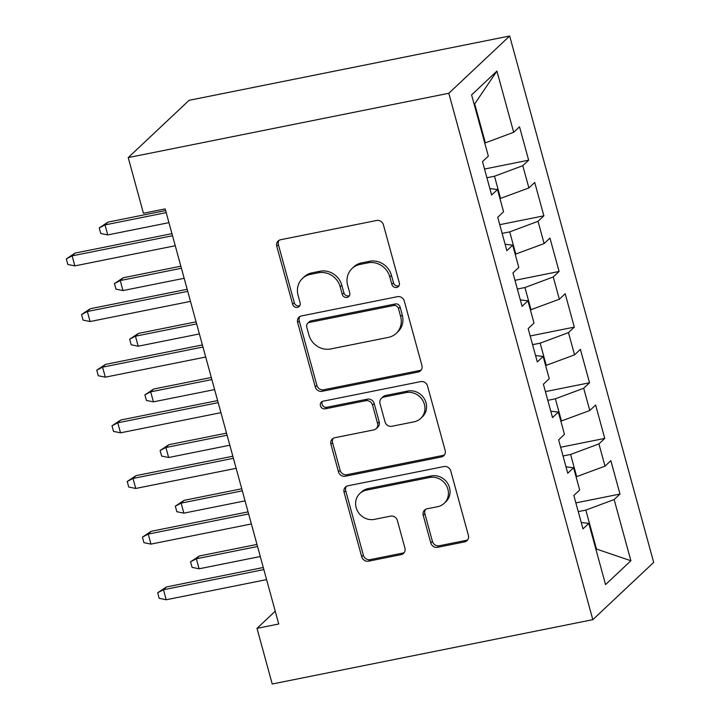 <?xml version="1.0" encoding="UTF-8"?>
<svg xmlns="http://www.w3.org/2000/svg" width="720" height="720" viewBox="0 0 720 720"><rect width="100%" height="100%" fill="white"/><g stroke="black" fill="none" stroke-linecap="round" stroke-linejoin="round"><path stroke-width="1.08" d="M396.63 287.478A4.041 3.726 -133.3 0 0 399.321 282.906L383.445 224.874A5.769 5.328 -133.3 0 0 376.614 220.482L280.611 239.742A5.769 5.328 -133.3 0 0 276.777 246.276L292.653 304.308A4.041 3.726 -133.3 0 0 299.151 306.504A4.041 3.726 -133.3 0 0 300.114 302.814L298.062 295.299A18.459 17.046 -133.3 0 1 302.472 278.433A18.459 17.046 -133.3 0 1 310.347 274.401L318.348 272.79A18.459 17.046 -133.3 0 1 340.2 286.848L342.252 294.354A4.041 3.726 -133.3 0 0 348.75 296.55A4.041 3.726 -133.3 0 0 349.722 292.86L347.661 285.345A18.459 17.046 -133.3 0 1 352.08 268.479A18.459 17.046 -133.3 0 1 359.946 264.447L367.947 262.836A18.459 17.046 -133.3 0 1 389.799 276.894L391.851 284.4A4.041 3.726 -133.3 0 0 396.63 287.478M352.08 268.479L353.727 266.931A18.459 17.046 -133.3 0 1 361.593 262.899L369.594 261.288A18.459 17.046 -133.3 0 1 391.446 275.346L393.498 282.852A4.041 3.726 -133.3 0 0 399.051 285.687M279.063 240.327A5.769 5.328 -133.3 0 0 278.415 244.728L294.291 302.76A4.041 3.726 -133.3 0 0 299.844 305.586M302.472 278.433L304.119 276.885A18.459 17.046 -133.3 0 1 311.994 272.853L319.995 271.242A18.459 17.046 -133.3 0 1 341.838 285.3L343.899 292.806A4.041 3.726 -133.3 0 0 349.443 295.632M430.785 542.925A5.769 5.328 -133.3 0 0 437.616 547.317L464.553 541.908A5.769 5.328 -133.3 0 0 468.387 535.383L450.756 470.934A5.769 5.328 -133.3 0 0 443.934 466.542L347.922 485.802A5.769 5.328 -133.3 0 0 344.088 492.336L361.719 556.785A5.769 5.328 -133.3 0 0 368.55 561.177L401.085 554.643A5.769 5.328 -133.3 0 0 404.919 548.118L397.377 520.533A5.769 5.328 -133.3 0 0 390.546 516.141L374.409 519.381A15.435 14.247 -133.3 0 1 357.66 511.299A15.435 14.247 -133.3 0 1 359.838 493.533A15.435 14.247 -133.3 0 1 366.417 490.158L429.624 477.477A15.435 14.247 -133.3 0 1 446.373 485.55A15.435 14.247 -133.3 0 1 444.195 503.325A15.435 14.247 -133.3 0 1 437.616 506.7L427.086 508.806A5.769 5.328 -133.3 0 0 423.243 515.34L430.785 542.925L432.432 541.377A5.769 5.328 -133.3 0 0 439.263 545.769L466.191 540.36A5.769 5.328 -133.3 0 0 467.739 539.784M278.739 623.997L165.177 208.89L143.442 213.246L128.223 157.599L448.812 93.276L592.812 619.677L272.223 684L257.004 628.353L278.739 623.997M418.077 372.051A5.769 5.328 -133.3 0 0 421.92 365.517L404.289 301.068A5.769 5.328 -133.3 0 0 397.458 296.676L301.455 315.936A5.769 5.328 -133.3 0 0 297.621 322.47L315.252 386.919A5.769 5.328 -133.3 0 0 322.074 391.311L418.077 372.051L419.724 370.503A5.769 5.328 -133.3 0 0 421.272 369.918M427.527 386.001L445.158 450.45A5.769 5.328 -133.3 0 1 441.315 456.984L345.312 476.244A5.769 5.328 -133.3 0 1 338.481 471.852L330.939 444.267A5.769 5.328 -133.3 0 1 334.773 437.733L373.716 429.921A5.769 5.328 -133.3 0 0 377.55 423.396L372.546 405.099A5.769 5.328 -133.3 0 0 365.715 400.707L325.179 408.834A4.041 3.726 -133.3 0 1 321.372 402.075A4.041 3.726 -133.3 0 1 323.091 401.193L420.696 381.609A5.769 5.328 -133.3 0 1 427.527 386.001M448.812 93.276L509.67 36L653.679 562.401L592.812 619.677M484.533 169.038L528.651 160.182L519.516 126.792L513.675 132.291L496.926 71.082L471.6 94.923L488.34 156.132L482.508 161.622L491.634 195.012L497.475 189.513L503.568 211.779L497.727 217.269L506.862 250.659L512.703 245.16L518.787 267.417L512.946 272.916L522.081 306.306L527.922 300.807L534.015 323.064L528.174 328.563L537.309 361.944L543.141 356.454L549.234 378.711L543.393 384.201L552.528 417.591L558.369 412.092L564.453 434.349L558.621 439.848L567.747 473.238L573.588 467.739L579.681 489.996L573.84 495.495L582.975 528.876L588.816 523.386L581.22 522.468M528.651 160.182L522.81 165.681L528.894 187.938L499.968 198.612M499.752 224.676L543.87 215.829L534.735 182.439L528.894 187.938M543.87 215.829L538.029 221.319L544.122 243.576L515.187 254.259M514.98 280.323L559.089 271.467L549.963 238.086L544.122 243.576M559.089 271.467L553.257 276.966L559.341 299.223L530.415 309.897M530.199 335.97L574.317 327.114L565.182 293.724L559.341 299.223M574.317 327.114L568.476 332.613L574.569 354.87L545.634 365.544M545.418 391.608L589.536 382.761L580.401 349.371L574.569 354.87M589.536 382.761L583.695 388.251L589.788 410.517L560.853 421.191M560.646 447.255L604.764 438.408L595.629 405.018L589.788 410.517M604.764 438.408L598.923 443.898L605.007 466.155L576.081 476.838M575.865 502.902L619.983 494.046L610.848 460.665L605.007 466.155M619.983 494.046L614.142 499.545L630.891 560.754L605.556 584.595L588.816 523.386M573.588 467.739L565.992 466.821M595.872 549.171L596.484 549.045L585.828 510.093L578.25 511.614M614.142 499.545L585.828 510.093M630.891 560.754L596.484 549.045L595.971 549.54M558.369 412.092L550.773 411.174M576.693 476.712L570.609 454.455L563.031 455.976M598.923 443.898L570.609 454.455M543.141 356.454L535.554 355.536M561.474 421.065L555.381 398.808L547.803 400.329M583.695 388.251L555.381 398.808M527.922 300.807L520.326 299.889M546.255 365.418L540.162 343.161L532.584 344.682M568.476 332.613L540.162 343.161M512.703 245.16L505.107 244.242M531.027 309.78L524.943 287.523L517.365 289.044M553.257 276.966L524.943 287.523M497.475 189.513L489.879 188.604M515.808 254.133L509.715 231.876L502.137 233.397M538.029 221.319L509.715 231.876M500.58 198.486L494.496 176.229L486.918 177.75M522.81 165.681L494.496 176.229M275.238 611.199L257.004 628.353M128.223 157.599L189.081 100.323L509.67 36M513.675 132.291L485.361 142.848L474.705 103.896L474.183 104.382M485.361 142.848L484.74 142.965M496.926 71.082L474.705 103.896M299.907 316.521A5.769 5.328 -133.3 0 0 299.259 320.922L316.89 385.371A5.769 5.328 -133.3 0 0 323.721 389.763L419.724 370.503M398.466 308.574A4.041 3.726 -133.3 0 0 393.687 305.496L309.42 322.407A4.041 3.726 -133.3 0 0 306.729 326.979L308.898 334.899A18.459 17.046 -133.3 0 0 330.741 348.948L388.35 337.392A18.459 17.046 -133.3 0 0 396.216 333.36A18.459 17.046 -133.3 0 0 400.635 316.494L398.466 308.574L400.113 307.026A4.041 3.726 -133.3 0 0 395.334 303.948L393.687 305.496M307.692 323.289L309.339 321.741A4.041 3.726 -133.3 0 1 311.058 320.859L395.334 303.948M396.216 333.36L397.863 331.812A18.459 17.046 -133.3 0 0 402.273 314.946L400.635 316.494M400.113 307.026L402.273 314.946M333.234 438.318A5.769 5.328 -133.3 0 0 332.586 442.719L340.128 470.304A5.769 5.328 -133.3 0 0 346.959 474.696L442.962 455.436A5.769 5.328 -133.3 0 0 444.51 454.851M376.173 428.661L377.82 427.113A5.769 5.328 -133.3 0 0 379.197 421.848L374.193 403.551A5.769 5.328 -133.3 0 0 367.362 399.159L326.826 407.286L325.179 408.834M322.326 401.436A4.041 3.726 -133.3 0 0 326.826 407.286M414.117 421.821A15.435 14.247 -133.3 0 0 420.696 418.446A15.435 14.247 -133.3 0 0 422.874 400.671A15.435 14.247 -133.3 0 0 406.116 392.598L383.85 397.062A5.769 5.328 -133.3 0 0 380.016 403.596L385.02 421.893A5.769 5.328 -133.3 0 0 391.842 426.285L414.117 421.821M420.696 418.446L422.343 416.898A15.435 14.247 -133.3 0 0 424.512 399.123A15.435 14.247 -133.3 0 0 407.763 391.05L406.116 392.598M381.393 398.322L383.04 396.774A5.769 5.328 -133.3 0 1 385.497 395.514L407.763 391.05M425.538 509.391A5.769 5.328 -133.3 0 0 424.89 513.792L432.432 541.377M444.195 503.325L445.842 501.777A15.435 14.247 -133.3 0 0 448.02 484.002A15.435 14.247 -133.3 0 0 431.271 475.929L429.624 477.477M359.838 493.533L361.485 491.985A15.435 14.247 -133.3 0 1 368.064 488.61L431.271 475.929M346.383 486.387A5.769 5.328 -133.3 0 0 345.735 490.788L363.366 555.237A5.769 5.328 -133.3 0 0 370.188 559.629L402.723 553.095A5.769 5.328 -133.3 0 0 404.271 552.519M107.757 234.927L100.746 233.496L99.216 227.934L107.982 222.12L105.021 224.91L107.757 234.927L168.939 222.651M99.216 227.934L105.021 224.91L166.203 212.634M107.982 222.12L165.636 210.555M171.954 233.649L75.078 253.08L72.117 255.87L172.521 235.728M74.862 265.887L67.842 264.456L66.321 258.894L72.117 255.87L74.862 265.887L175.257 245.736M66.321 258.894L75.078 253.08M122.976 290.565L115.965 289.143L114.444 283.572L123.201 277.767L120.24 280.557L122.976 290.565L184.167 278.289M114.444 283.572L120.24 280.557L181.422 268.272M123.201 277.767L180.855 266.202M138.204 346.212L131.184 344.781L129.663 339.219L138.42 333.414L135.459 336.195L138.204 346.212L199.386 333.936M129.663 339.219L135.459 336.195L196.65 323.919M138.42 333.414L196.083 321.84M187.173 289.287L90.306 308.727L87.345 311.517L187.74 291.366M90.081 321.534L83.07 320.103L81.549 314.541L87.345 311.517L90.081 321.534L190.485 301.383M81.549 314.541L90.306 308.727M202.401 344.934L105.525 364.374L102.564 367.155L202.968 347.013M105.3 377.172L98.289 375.75L96.768 370.179L102.564 367.155L105.3 377.172L205.704 357.03M96.768 370.179L105.525 364.374M153.423 401.859L146.412 400.428L144.891 394.866L153.648 389.052L150.687 391.842L153.423 401.859L214.614 389.583M144.891 394.866L150.687 391.842L211.869 379.566M153.648 389.052L211.302 377.487M168.651 457.506L161.631 456.075L160.11 450.513L168.867 444.699L165.906 447.489L168.651 457.506L229.833 445.221M160.11 450.513L165.906 447.489L227.097 435.213M168.867 444.699L226.521 433.134M217.62 400.581L120.744 420.012L117.783 422.802L218.187 402.66M120.528 432.819L113.508 431.388L111.987 425.826L117.783 422.802L120.528 432.819L220.932 412.677M111.987 425.826L120.744 420.012M232.839 456.228L135.972 475.659L133.011 478.449L233.415 458.298M135.747 488.466L128.736 487.035L127.215 481.473L133.011 478.449L135.747 488.466L236.151 468.315M127.215 481.473L135.972 475.659M183.87 513.144L176.859 511.722L175.329 506.151L184.095 500.346L181.134 503.127L183.87 513.144L245.052 500.868M175.329 506.151L181.134 503.127L242.316 490.851M184.095 500.346L241.749 488.772M248.067 511.866L151.191 531.306L148.23 534.096L248.634 513.945M150.975 544.104L143.955 542.682L142.434 537.111L148.23 534.096L150.975 544.104L251.37 523.962M142.434 537.111L151.191 531.306M199.089 568.791L192.078 567.36L190.557 561.798L199.314 555.993L196.353 558.774L199.089 568.791L260.28 556.515M190.557 561.798L196.353 558.774L257.535 546.498M199.314 555.993L256.968 544.419M263.286 567.513L166.419 586.953L163.458 589.734L263.853 569.592M166.194 599.751L159.183 598.32L157.662 592.758L163.458 589.734L166.194 599.751L266.598 579.609M157.662 592.758L166.419 586.953M391.446 275.346L389.799 276.894M369.594 261.288L367.947 262.836M361.593 262.899L359.946 264.447M343.899 292.806L342.252 294.354M341.838 285.3L340.2 286.848M319.995 271.242L318.348 272.79M311.994 272.853L310.347 274.401M294.291 302.76L292.653 304.308M278.415 244.728L276.777 246.276M393.498 282.852L391.851 284.4M323.721 389.763L322.074 391.311M316.89 385.371L315.252 386.919M299.259 320.922L297.621 322.47M311.058 320.859L309.42 322.407M442.962 455.436L441.315 456.984M346.959 474.696L345.312 476.244M340.128 470.304L338.481 471.852M332.586 442.719L330.939 444.267M379.197 421.848L377.55 423.396M374.193 403.551L372.546 405.099M367.362 399.159L365.715 400.707M385.497 395.514L383.85 397.062M424.89 513.792L423.243 515.34M368.064 488.61L366.417 490.158M402.723 553.095L401.085 554.643M370.188 559.629L368.55 561.177M363.366 555.237L361.719 556.785M345.735 490.788L344.088 492.336M466.191 540.36L464.553 541.908M439.263 545.769L437.616 547.317"/></g></svg>
